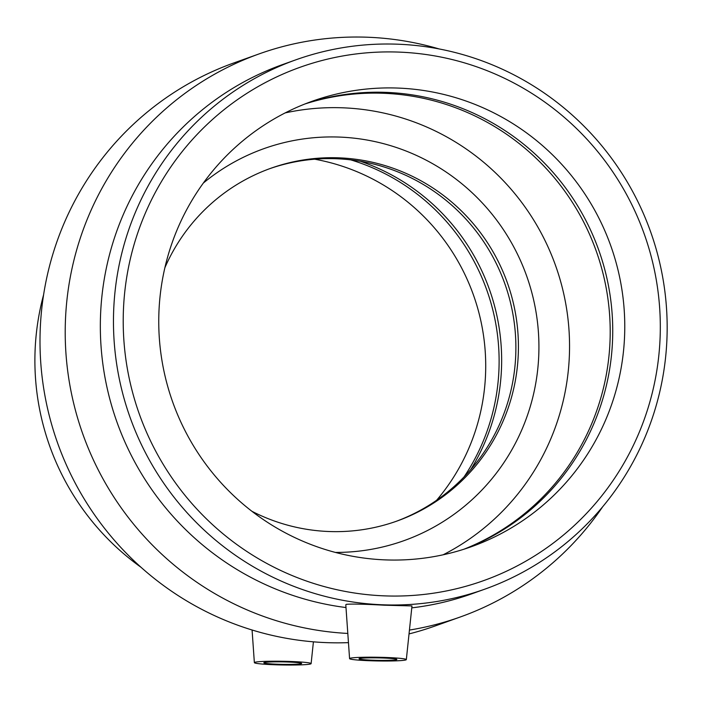 <?xml version="1.0" encoding="UTF-8"?>
<svg xmlns="http://www.w3.org/2000/svg" width="702" height="702" viewBox="0 0 702 702"><rect width="100%" height="100%" fill="white"/><g stroke="black" fill="none" stroke-linecap="round" stroke-linejoin="round"><path stroke-width="1.05" d="M381.204 657.949A18.919 1.237 1 0 1 396.876 659.441A18.919 1.237 1 0 1 377.93 660.345A18.919 1.237 1 0 1 359.038 658.774A18.919 1.237 1 0 1 381.204 657.949M373.078 660.845A28.387 1.852 1 0 1 349.578 658.625A28.387 1.852 1 0 1 350 658.301A28.387 1.852 1 0 1 380.493 657.309A28.387 1.852 1 0 1 406.326 659.617A28.387 1.852 1 0 1 373.078 660.845M345.805 604.773L346.288 604.343C351.684 603.825 364.426 604.115 384.512 605.212L411.977 605.923L406.326 659.617M285.986 661.96A18.919 1.237 1 0 1 301.658 663.451A18.919 1.237 1 0 1 282.722 664.355A18.919 1.237 1 0 1 263.82 662.793A18.919 1.237 1 0 1 285.986 661.96M277.869 664.864A28.387 1.852 1 0 1 254.361 662.635A28.387 1.852 1 0 1 254.782 662.319A28.387 1.852 1 0 1 285.284 661.319A28.387 1.852 1 0 1 311.118 663.627A28.387 1.852 1 0 1 277.869 664.864M436.591 500.298A208.143 204.651 70.3 0 0 473.376 294.805A208.143 204.651 70.3 0 0 314.663 159.196M43.603 294.761A250.79 246.586 70.3 0 0 141.014 567.277M439.075 48.929A298.964 293.954 70.3 0 0 259.108 53.905L233.898 62.917A298.964 293.954 70.3 0 0 44.024 390.444A298.964 293.954 70.3 0 0 329.326 642.725A298.964 293.954 70.3 0 0 348.455 642.637M409.038 633.924A298.964 293.954 70.3 0 0 435.161 625.965L460.372 616.953A298.964 293.954 70.3 0 0 602.711 506.712M409.442 630.071A298.964 293.954 70.3 0 0 460.372 616.953M259.108 53.905A298.964 293.954 70.3 0 0 68.699 378.062A298.964 293.954 70.3 0 0 347.806 633.441M411.784 607.853A281.028 276.316 70.3 0 0 471.788 593.822L484.906 589.127A281.028 276.316 70.3 0 0 650.508 231.493A281.028 276.316 70.3 0 0 295.717 59.872A281.028 276.316 70.3 0 0 117.243 367.743A281.028 276.316 70.3 0 0 385.416 604.887A281.028 276.316 70.3 0 0 484.906 589.127M295.717 59.872L282.599 64.558A281.028 276.316 70.3 0 0 102.255 359.187A281.028 276.316 70.3 0 0 345.989 607.546M387.013 595.954A272.595 268.032 70.3 0 0 626.667 194.682A272.595 268.032 70.3 0 0 161.6 181.309A272.595 268.032 70.3 0 0 387.013 595.954M387.644 559.968A236.521 232.564 70.3 0 0 471.367 546.709A236.521 232.564 70.3 0 0 610.749 245.709A236.521 232.564 70.3 0 0 312.144 101.263A236.521 232.564 70.3 0 0 161.934 360.38A236.521 232.564 70.3 0 0 387.644 559.968M465.321 548.771A236.521 232.564 70.3 0 0 598.718 250.009A236.521 232.564 70.3 0 0 306.16 103.492M464.04 549.183A236.521 232.564 70.3 0 0 596.182 250.912A236.521 232.564 70.3 0 0 304.905 103.984M443.129 554.799A236.521 232.564 70.3 0 0 555.528 265.444A236.521 232.564 70.3 0 0 285.17 112.908M335.38 552.421A208.143 204.651 70.3 0 0 526.588 275.789A208.143 204.651 70.3 0 0 203.352 183.046M251.948 511.31A187.329 184.187 70.3 0 0 330.616 531.572A187.329 184.187 70.3 0 0 396.928 521.068A187.329 184.187 70.3 0 0 507.318 282.678A187.329 184.187 70.3 0 0 270.823 168.278A187.329 184.187 70.3 0 0 164.882 267.716M395.656 521.516A187.329 184.187 70.3 0 0 504.782 283.582A187.329 184.187 70.3 0 0 269.559 168.734M470.665 469.699A208.143 204.651 70.3 0 0 360.416 161.267M464.04 476.948A208.143 204.651 70.3 0 0 350.693 159.854M349.578 658.625L345.796 604.773M311.118 663.627L313.417 641.83M254.361 662.635L252.079 630.001"/></g></svg>
